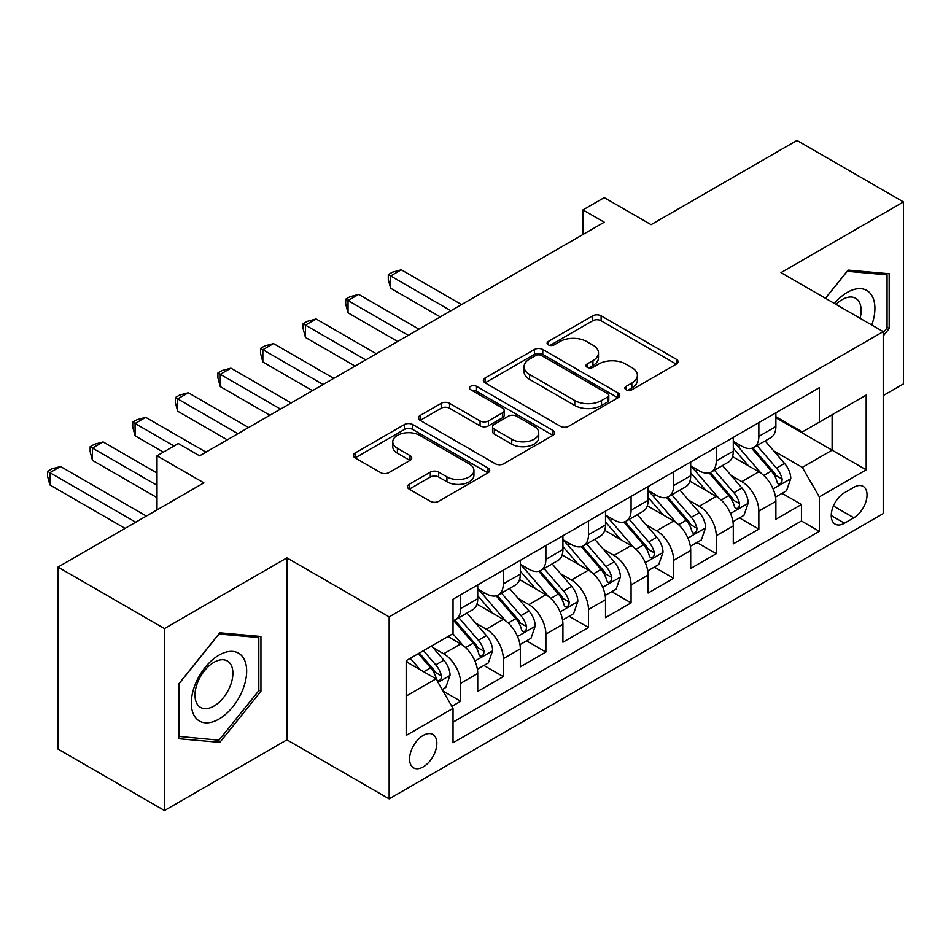 <?xml version="1.0" encoding="UTF-8"?>
<svg xmlns="http://www.w3.org/2000/svg" width="951" height="951" viewBox="0 0 951 951"><rect width="100%" height="100%" fill="white"/><g stroke="black" fill="none" stroke-linecap="round" stroke-linejoin="round"><path stroke-width="1.43" d="M626.079 389.744A4.137 2.389 0 0 0 631.928 389.744L676.351 364.102A5.908 3.412 0 0 0 678.087 361.689A5.908 3.412 0 0 0 676.351 359.276L601.103 315.827A5.908 3.412 0 0 0 592.735 315.827L548.311 341.468A4.137 2.389 0 0 0 547.098 343.168A4.137 2.389 0 0 0 548.311 344.856A4.137 2.389 0 0 0 554.171 344.856L559.913 341.54A18.925 10.925 0 0 1 586.672 341.54L592.948 345.154A18.925 10.925 0 0 1 598.488 352.88A18.925 10.925 0 0 1 592.948 360.607L587.195 363.924A4.137 2.389 0 0 0 585.982 365.612A4.137 2.389 0 0 0 587.195 367.3A4.137 2.389 0 0 0 593.055 367.3L598.797 363.983A18.925 10.925 0 0 1 625.556 363.983L631.833 367.597A18.925 10.925 0 0 1 637.372 375.324A18.925 10.925 0 0 1 631.833 383.051L626.079 386.368A4.137 2.389 0 0 0 624.866 388.056A4.137 2.389 0 0 0 626.079 389.744L626.079 386.368M423.219 766.898A19.27 11.127 120 0 0 435.808 749.911A19.27 11.127 120 0 0 432.86 734.469A19.27 11.127 120 0 0 423.219 735.42A19.27 11.127 120 0 0 410.63 752.407A19.27 11.127 120 0 0 413.578 767.849A19.27 11.127 120 0 0 423.219 766.898M409.203 484.309A5.908 3.412 0 0 0 407.468 486.722A5.908 3.412 0 0 0 409.203 489.135L430.316 501.32A5.908 3.412 0 0 0 438.673 501.32L488.006 472.837A5.908 3.412 0 0 0 489.741 470.424A5.908 3.412 0 0 0 488.006 468.011L412.758 424.562A5.908 3.412 0 0 0 404.389 424.562L355.056 453.045A5.908 3.412 0 0 0 353.332 455.458A5.908 3.412 0 0 0 355.056 457.871L380.566 472.599A5.908 3.412 0 0 0 388.923 472.599L410.036 460.415A5.908 3.412 0 0 0 411.771 458.002A5.908 3.412 0 0 0 410.036 455.588L397.387 448.278A15.81 9.13 0 0 1 392.763 441.823A15.81 9.13 0 0 1 402.523 433.394A15.81 9.13 0 0 1 419.76 435.368L469.295 463.969A15.81 9.13 0 0 1 473.931 470.424A15.81 9.13 0 0 1 464.171 478.864A15.81 9.13 0 0 1 446.934 476.879L438.673 472.112A5.908 3.412 0 0 0 430.316 472.112L409.203 484.309L409.203 489.135M883.217 395.58L903.45 383.907L903.45 201.933L796.974 140.451L651.09 224.674L604.242 197.63L582.939 209.921L604.242 222.213L199.603 455.826L178.312 443.535L157.01 455.826L157.01 509.926M164.464 628.575L164.464 810.549L286.917 739.854L286.917 557.88L164.464 628.575L57.987 567.093L203.871 482.87L157.01 455.826M286.917 557.88L389.149 616.89L883.217 331.637L883.217 513.611L389.149 798.864L389.149 616.89M903.45 201.933L780.997 272.628L883.217 331.637M560.341 426.262A5.908 3.412 0 0 0 568.698 426.262L618.031 397.78A5.908 3.412 0 0 0 619.767 395.366A5.908 3.412 0 0 0 618.031 392.941L542.771 349.504A5.908 3.412 0 0 0 534.414 349.504L485.081 377.987A5.908 3.412 0 0 0 483.346 380.4A5.908 3.412 0 0 0 485.081 382.813L560.341 426.262M472.314 390.647A4.137 2.389 0 0 1 476.51 391.23L476.51 386.308L553.018 430.482A5.908 3.412 0 0 1 554.754 432.895A5.908 3.412 0 0 1 553.018 435.308L503.685 463.791A5.908 3.412 0 0 1 495.328 463.791L420.069 420.342L420.069 415.516A5.908 3.412 0 0 0 418.345 417.929A5.908 3.412 0 0 0 420.069 420.342M420.069 415.516L441.181 403.331A5.908 3.412 0 0 1 449.55 403.331L480.065 420.948A5.908 3.412 0 0 0 488.422 420.948L502.437 412.865A5.908 3.412 0 0 0 504.161 410.452A5.908 3.412 0 0 0 502.437 408.038L470.662 389.684A4.137 2.389 0 0 1 469.449 387.996A4.137 2.389 0 0 1 472.005 385.797A4.137 2.389 0 0 1 476.51 386.308M164.464 810.549L57.987 749.067L57.987 567.093M451.856 706.343L460.7 701.244L443.023 691.032M432.967 647.607L443.665 653.777A24.096 13.908 60 0 1 460.7 683.293L477.735 673.451L477.735 691.413L503.293 676.648L483.916 665.462M475.559 623.012L486.258 629.193A24.096 13.908 60 0 1 503.293 658.698L520.328 648.867L520.328 666.817L545.886 652.065L526.509 640.867M518.152 598.429L528.851 604.598A24.096 13.908 60 0 1 545.886 634.115L562.921 624.272L562.921 642.222L588.479 627.47L569.102 616.284M560.745 573.833L571.444 580.015A24.096 13.908 60 0 1 588.479 609.52L605.514 599.689L605.514 617.639L631.072 602.875L611.695 591.688M603.338 549.25L614.037 555.42A24.096 13.908 60 0 1 631.072 584.924L648.106 575.093L648.106 593.044L673.665 578.291L654.288 567.105M645.931 524.655L656.63 530.824A24.096 13.908 60 0 1 673.665 560.341L690.699 550.498L690.699 568.448L716.258 553.696L696.881 542.51M688.524 500.06L699.223 506.241A24.096 13.908 60 0 1 716.258 535.746L733.292 525.915L733.292 543.865L758.85 529.113L758.85 511.162A24.096 13.908 -120 0 0 741.816 481.646L731.117 475.476M739.474 517.915L758.85 529.113M477.735 673.451A24.096 13.908 -120 0 0 460.7 643.946L447.921 636.564M520.328 648.867A24.096 13.908 -120 0 0 503.293 619.351L476.95 604.147M562.921 624.272A24.096 13.908 -120 0 0 545.886 594.767L519.543 579.563M605.514 599.689A24.096 13.908 -120 0 0 588.479 570.172L562.136 554.968M648.106 575.093A24.096 13.908 -120 0 0 631.072 545.589L604.729 530.373M690.699 550.498A24.096 13.908 -120 0 0 673.665 520.993L647.322 505.789M733.292 525.915A24.096 13.908 -120 0 0 716.258 496.398L689.915 481.194M853.832 487.304L844.464 492.713A18.675 10.782 120 0 0 832.256 509.165A18.675 10.782 120 0 0 835.121 524.132A18.675 10.782 120 0 0 844.464 523.205L853.832 517.796A18.675 10.782 120 0 0 866.028 501.343A18.675 10.782 120 0 0 863.163 486.377A18.675 10.782 120 0 0 853.832 487.304M406.184 696.073L435.998 678.859L453.033 708.376L453.033 742.802L819.334 531.324L819.334 496.897L802.287 467.381L773.71 450.881M453.033 708.376L406.184 735.42L406.184 660.672L453.033 633.616L453.033 599.189L819.334 387.711L819.334 422.137L866.183 395.093L866.183 469.842L819.334 496.897M477.735 588.859L486.258 593.781A24.096 13.908 60 0 0 498.3 594.969L515.335 585.138A24.096 13.908 -120 0 0 520.328 574.107L520.328 560.341M520.328 564.276L528.851 569.185A24.096 13.908 60 0 0 540.893 570.386L557.928 560.543A24.096 13.908 -120 0 0 562.921 549.512L562.921 535.746M562.921 539.681L571.444 544.602A24.096 13.908 60 0 0 583.486 545.791L600.521 535.96A24.096 13.908 -120 0 0 605.514 524.928L605.514 511.151M605.514 515.085L614.037 520.007A24.096 13.908 60 0 0 626.079 521.207L643.114 511.365A24.096 13.908 -120 0 0 648.106 500.333L648.106 486.567M648.106 490.502L656.63 495.423A24.096 13.908 60 0 0 668.672 496.612L685.707 486.769A24.096 13.908 -120 0 0 690.699 475.75L690.699 461.972M690.699 465.907L699.223 470.828A24.096 13.908 60 0 0 711.265 472.017L728.3 462.186A24.096 13.908 -120 0 0 733.292 451.154L733.292 437.389M453.033 722.142L801.443 520.993L801.443 504.517L775.885 519.27L775.885 501.32A24.096 13.908 -120 0 0 758.85 471.815L732.508 456.599M733.292 441.323L741.816 446.233A24.096 13.908 -120 0 0 753.858 447.434A24.096 13.908 -120 0 0 758.85 436.402L758.85 422.624M753.858 447.434L770.892 437.591A24.096 13.908 -120 0 0 775.885 426.559L775.885 412.793M460.7 594.767L460.7 608.533A24.096 13.908 60 0 1 455.707 619.565A24.096 13.908 60 0 1 453.033 620.539M455.707 619.565L472.742 609.734A24.096 13.908 -120 0 0 477.735 598.702L477.735 584.924M503.293 570.172L503.293 583.95A24.096 13.908 60 0 1 498.3 594.969M545.886 545.577L545.886 559.354A24.096 13.908 60 0 1 540.893 570.386M588.479 520.993L588.479 534.759A24.096 13.908 60 0 1 583.486 545.791M631.072 496.398L631.072 510.176A24.096 13.908 60 0 1 626.079 521.207M673.665 471.815L673.665 485.581A24.096 13.908 60 0 1 668.672 496.612M716.258 447.22L716.258 460.985A24.096 13.908 60 0 1 711.265 472.017M716.258 535.746L716.258 553.696M673.665 560.341L673.665 578.291M631.072 584.924L631.072 602.875M588.479 609.52L588.479 627.47M545.886 634.115L545.886 652.065M503.293 658.698L503.293 676.648M460.7 683.293L460.7 701.244M435.998 678.859L406.184 661.646M802.287 467.381L832.113 450.168L832.113 414.755L866.183 395.093M775.885 417.715L866.183 469.842M775.885 416.728L802.287 431.98L819.334 422.137M286.917 739.854L389.149 798.864M582.939 209.921L582.939 234.505M782.055 493.331L801.443 504.517M801.443 520.993L819.334 531.324M883.217 335.976L889.185 328.559L889.185 273.745L848.078 270.084L825.42 298.269M178.74 738.725L219.836 742.398L260.943 691.27L260.943 636.469L219.836 632.795L178.74 683.924L178.74 738.725M887.057 327.322L889.185 328.559M258.815 690.034L260.943 691.27M215.497 739.89L219.836 742.398M627.731 390.338L631.833 387.972A18.925 10.925 0 0 0 637.372 380.245L637.372 375.324M598.488 352.88L598.488 357.802A18.925 10.925 0 0 1 592.948 365.517L588.847 367.882M676.268 364.15L601.103 320.749A5.908 3.412 0 0 0 592.735 320.749L549.975 345.439M617.948 397.815L542.771 354.414A5.908 3.412 0 0 0 534.414 354.414L485.165 382.849M607.582 397.054A4.137 2.389 0 0 0 608.795 395.366A4.137 2.389 0 0 0 607.582 393.666L541.523 355.531A4.137 2.389 0 0 0 535.675 355.531L529.612 359.038A18.925 10.925 0 0 0 524.06 366.753A18.925 10.925 0 0 0 529.612 374.48L574.761 400.549A18.925 10.925 0 0 0 601.519 400.549L607.582 397.054L607.582 401.964A4.137 2.389 0 0 0 608.795 400.276L608.795 395.366M524.06 366.753L524.06 371.675A18.925 10.925 0 0 0 529.612 379.401L529.612 374.48M607.582 401.964L601.519 405.471A18.925 10.925 0 0 1 574.761 405.471L529.612 379.401M420.152 420.39L441.181 408.241L441.181 403.331M504.161 410.452L504.161 415.361A5.908 3.412 0 0 1 502.437 417.774L488.422 425.87A5.908 3.412 0 0 1 480.065 425.87L449.55 408.241A5.908 3.412 0 0 0 441.181 408.241M476.51 391.23L552.935 435.356M511.733 439.231A15.81 9.13 0 0 0 528.97 441.205A15.81 9.13 0 0 0 538.73 432.776A15.81 9.13 0 0 0 534.105 426.321L516.643 416.241A5.908 3.412 0 0 0 508.286 416.241L494.282 424.324A5.908 3.412 0 0 0 492.547 426.737A5.908 3.412 0 0 0 494.282 429.151L511.733 439.231L511.733 444.153A15.81 9.13 0 0 0 528.97 446.126A15.81 9.13 0 0 0 538.73 437.686L538.73 432.776M492.547 426.737L492.547 431.659A5.908 3.412 0 0 0 494.282 434.072L494.282 429.151M511.733 444.153L494.282 434.072M473.931 470.424L473.931 475.345A15.81 9.13 0 0 1 464.171 483.786A15.81 9.13 0 0 1 446.934 481.8L438.673 477.033A5.908 3.412 0 0 0 430.316 477.033L409.275 489.183M392.763 441.823L392.763 446.744A15.81 9.13 0 0 0 397.387 453.199L397.387 448.278M409.964 460.45L397.387 453.199M487.934 472.885L412.758 429.483A5.908 3.412 0 0 0 404.389 429.483L355.139 457.918M775.529 497.1L786.536 490.752L790.792 478.448A15.965 9.213 -120 0 0 784.575 463.458L765.115 440.931M761.216 473.372L738.131 446.649A46.076 26.604 -120 0 0 733.292 441.585M748.556 465.871L735.646 450.929A38.254 22.087 -120 0 0 733.292 448.361M461.544 304.593L401.286 269.799L390.635 275.945L390.635 288.248L440.254 316.885M751.682 448.301L771.368 471.09A15.965 9.213 60 0 1 777.062 482.086L778.227 483.976L780.379 483.667L781.829 481.919L782.174 479.126A15.965 9.213 -120 0 0 776.48 468.13L757.02 445.603M752.847 447.921L773.995 472.409A8.131 4.696 60 0 1 776.04 475.595L782.174 479.126M390.635 288.248L388.293 279.511L388.293 274.589L450.905 310.739M388.293 274.589L392.549 272.141L401.286 269.799M871.77 325.028A39.157 22.61 120 0 0 847.222 292.421A39.157 22.61 120 0 0 834.407 303.464M860.096 318.3A26.806 15.478 120 0 0 855.591 298.269A26.806 15.478 120 0 0 842.182 299.589A26.806 15.478 120 0 0 835.988 304.379M825.504 298.317L847.222 271.297L887.057 274.851L887.057 327.952L883.217 332.719M884.418 273.329L887.057 274.851M242.957 689.249A39.157 22.61 120 0 0 232.829 651.423A39.157 22.61 120 0 0 195.014 684.958A39.157 22.61 120 0 0 205.143 722.784A39.157 22.61 120 0 0 242.957 689.249M230.356 685.659A26.806 15.478 120 0 0 227.348 660.981A26.806 15.478 120 0 0 197.535 682.723A26.806 15.478 120 0 0 200.542 707.401A26.806 15.478 120 0 0 230.356 685.659M179.157 736.645L179.157 683.543L218.98 634.008L258.815 637.562L258.815 690.664L218.98 740.199L178.74 736.395M256.176 636.041L258.815 637.562M732.936 521.695L743.944 515.335L748.199 503.043A15.965 9.213 -120 0 0 741.982 488.053L722.522 465.526M718.623 497.955L695.538 471.244A46.076 26.604 -120 0 0 690.699 466.168M705.963 490.466L693.053 475.512A38.254 22.087 -120 0 0 690.699 472.944M418.951 329.189L358.693 294.394L348.042 300.54L348.042 312.831L397.661 341.48M709.089 472.885L728.775 495.673A15.965 9.213 60 0 1 734.469 506.669L735.634 508.559L737.786 508.262L739.236 506.503L739.581 503.721A15.965 9.213 -120 0 0 733.887 492.725L714.427 470.198M710.254 472.516L731.402 497.004A8.131 4.696 60 0 1 733.447 500.178L739.581 503.721M348.042 312.831L345.7 304.106L345.7 299.185L408.312 335.334M345.7 299.185L349.956 296.724L358.693 294.394M690.343 546.278L701.351 539.93L705.606 527.627A15.965 9.213 -120 0 0 699.389 512.648L679.929 490.11M676.03 522.551L652.945 495.828A46.076 26.604 -120 0 0 648.106 490.764M663.37 515.05L650.46 500.107A38.254 22.087 -120 0 0 648.106 497.539M376.358 353.772L316.101 318.977L305.449 325.123L305.449 337.427L355.068 366.076M666.496 497.48L686.182 520.268A15.965 9.213 60 0 1 691.876 531.264L693.041 533.154L695.193 532.857L696.643 531.098L696.988 528.316A15.965 9.213 -120 0 0 691.294 517.32L671.834 494.782M667.661 497.1L688.809 521.588A8.131 4.696 60 0 1 690.854 524.774L696.988 528.316M305.449 337.427L303.107 328.689L303.107 323.78L365.719 359.918M303.107 323.78L307.363 321.319L316.101 318.977M647.75 570.873L658.758 564.514L663.013 552.222A15.965 9.213 -120 0 0 656.796 537.232L637.336 514.705M633.437 547.146L610.352 520.423A46.076 26.604 -120 0 0 605.514 515.359M620.777 539.645L607.867 524.702A38.254 22.087 -120 0 0 605.514 522.123M333.765 378.367L273.508 343.573L262.856 349.718L262.856 362.01L312.475 390.659M623.904 522.063L643.589 544.864A15.965 9.213 60 0 1 649.283 555.86L650.448 557.75L652.6 557.441L654.05 555.693L654.395 552.9A15.965 9.213 -120 0 0 648.701 541.904L629.241 519.377M625.069 521.695L646.216 546.183A8.131 4.696 60 0 1 648.261 549.369L654.395 552.9M262.856 362.01L260.515 353.285L260.515 348.363L323.126 384.513M260.515 348.363L264.77 345.902L273.508 343.573M605.157 595.469L616.165 589.109L620.421 576.817A15.965 9.213 -120 0 0 614.203 561.827L594.744 539.288M590.844 571.729L567.771 545.006A46.076 26.604 -120 0 0 562.921 539.942M578.184 564.228L565.274 549.286A38.254 22.087 -120 0 0 562.921 546.718M291.184 402.962L230.915 368.168L220.263 374.314L220.263 386.605L269.882 415.254M581.311 546.659L600.996 569.447A15.965 9.213 60 0 1 606.69 580.443L607.855 582.333L610.007 582.036L611.457 580.276L611.802 577.495A15.965 9.213 -120 0 0 606.108 566.499L586.648 543.972M582.476 546.29L603.623 570.778A8.131 4.696 60 0 1 605.668 573.952L611.802 577.495M220.263 386.605L217.922 377.88L217.922 372.958L280.533 409.108M217.922 372.958L222.177 370.498L230.915 368.168M562.564 620.052L573.572 613.704L577.828 601.401A15.965 9.213 -120 0 0 571.61 586.41L552.151 563.884M548.251 596.325L525.178 569.601A46.076 26.604 -120 0 0 520.328 564.537M535.591 588.824L522.681 573.881A38.254 22.087 -120 0 0 520.328 571.313M248.591 427.546L188.322 392.751L177.671 398.897L177.671 411.201L227.289 439.837M538.73 571.254L558.403 594.042A15.965 9.213 60 0 1 564.098 605.038L565.263 606.928L567.414 606.619L568.864 604.872L569.209 602.09A15.965 9.213 -120 0 0 563.515 591.094L544.055 568.555M539.883 570.873L561.031 595.362A8.131 4.696 60 0 1 563.075 598.548L569.209 602.09M177.671 411.201L175.329 402.463L175.329 397.554L237.94 433.692M175.329 397.554L179.584 395.093L188.322 392.751M519.971 644.647L530.979 638.287L535.235 625.996A15.965 9.213 -120 0 0 529.018 611.006L509.558 588.479M505.659 620.908L482.585 594.197A46.076 26.604 -120 0 0 477.735 589.121M492.998 613.419L480.089 598.464A38.254 22.087 -120 0 0 477.735 595.897M205.998 452.141L145.729 417.346L135.078 423.492L135.078 435.784L163.406 452.141M496.137 595.837L515.811 618.625A15.965 9.213 60 0 1 521.505 629.621L522.67 631.523L524.821 631.214L526.272 629.455L526.616 626.673A15.965 9.213 -120 0 0 520.922 615.677L501.462 593.151M497.29 595.469L518.438 619.957A8.131 4.696 60 0 1 520.482 623.131L526.616 626.673M135.078 435.784L132.736 427.058L132.736 422.137L174.045 445.995M132.736 422.137L136.992 419.676L145.729 417.346M477.378 669.231L488.386 662.883L492.642 650.579A15.965 9.213 -120 0 0 486.425 635.601L466.965 613.062M463.066 645.503L452.878 633.711M450.405 638.002L448.753 636.088M157.01 473.039L103.136 441.93L92.485 448.087L92.485 460.379L157.01 497.635M453.544 620.432L473.218 643.221A15.965 9.213 60 0 1 478.912 654.217L480.077 656.107L482.228 655.81L483.679 654.05L484.023 651.269A15.965 9.213 -120 0 0 478.329 640.273L458.869 617.734M454.697 620.064L475.845 644.552A8.131 4.696 60 0 1 477.901 647.726L484.023 651.269M92.485 460.379L90.143 451.654L90.143 446.732L157.01 485.331M90.143 446.732L94.399 444.272L103.136 441.93M442.167 689.558L445.793 687.478L450.049 675.174A15.965 9.213 -120 0 0 443.832 660.184L431.576 646.002M420.14 669.718L410.285 658.294M407.813 662.597L406.184 660.707M146.359 516.072L60.543 466.525L49.892 472.671L49.892 484.962L125.068 528.376M418.381 653.622L430.625 667.816A15.965 9.213 60 0 1 436.319 678.812L437.484 680.702L439.635 680.393L441.086 678.645L441.43 675.852A15.965 9.213 -120 0 0 435.736 664.856L423.492 650.674M419.367 653.052L433.252 669.135A8.131 4.696 60 0 1 435.308 672.321L441.43 675.852M49.892 484.962L47.55 476.237L47.55 471.316L135.72 522.218M47.55 471.316L51.806 468.867L60.543 466.525M443.665 653.777L460.7 643.946M486.258 629.193L503.293 619.351M528.851 604.598L545.886 594.767M571.444 580.015L588.479 570.172M614.037 555.42L631.072 545.589M656.63 530.824L673.665 520.993M699.223 506.241L716.258 496.398M741.816 481.646L758.85 471.815M758.85 436.402L775.885 426.559M460.7 608.533L477.735 598.702M503.293 583.95L520.328 574.107M545.886 559.354L562.921 549.512M588.479 534.759L605.514 524.928M631.072 510.176L648.106 500.333M673.665 485.581L690.699 475.75M716.258 460.985L733.292 451.154M758.85 511.162L775.885 501.32M833.409 506.003L853.832 517.796M831.257 515.585L844.464 523.205M631.833 387.972L631.833 383.051M587.195 367.3L587.195 363.924M592.948 365.517L592.948 360.607M548.311 344.856L548.311 341.468M592.735 320.749L592.735 315.827M601.103 320.749L601.103 315.827M676.351 364.102L676.351 359.276M485.081 382.813L485.081 377.987M534.414 354.414L534.414 349.504M542.771 354.414L542.771 349.504M618.031 397.78L618.031 392.941M574.761 405.471L574.761 400.549M601.519 405.471L601.519 400.549M449.55 408.241L449.55 403.331M480.065 425.87L480.065 420.948M488.422 425.87L488.422 420.948M502.437 417.774L502.437 412.865M553.018 435.308L553.018 430.482M430.316 477.033L430.316 472.112M438.673 477.033L438.673 472.112M446.934 481.8L446.934 476.879M410.036 460.415L410.036 455.588M355.056 457.871L355.056 453.045M404.389 429.483L404.389 424.562M412.758 429.483L412.758 424.562M488.006 472.837L488.006 468.011M773.092 488.921L790.685 478.757M738.131 446.649L740.33 445.377M776.48 468.13L784.575 463.458M763.76 475.476L771.368 471.09M730.499 513.504L748.092 503.352M695.538 471.244L697.737 469.972M733.887 492.725L741.982 488.053M721.167 500.071L728.775 495.673M687.906 538.1L705.499 527.936M652.945 495.828L655.144 494.568M691.294 517.32L699.389 512.648M678.574 524.667L686.182 520.268M645.313 562.683L662.906 552.531M610.352 520.423L612.551 519.151M648.701 541.904L656.796 537.232M635.981 549.25L643.589 544.864M602.72 587.278L620.314 577.126M567.771 545.006L569.958 543.746M606.108 566.499L614.203 561.827M593.388 573.845L600.996 569.447M560.127 611.873L577.721 601.71M525.178 569.601L527.365 568.329M563.515 591.094L571.61 586.41M550.795 598.429L558.403 594.042M517.534 636.457L535.128 626.305M482.585 594.197L484.772 592.925M520.922 615.677L529.018 611.006M508.203 623.024L515.811 618.625M474.941 661.052L492.535 650.888M478.329 640.273L486.425 635.601M465.61 647.619L473.218 643.221M438.019 682.366L449.942 675.483M435.736 664.856L443.832 660.184M423.742 671.786L430.625 667.816"/></g></svg>
